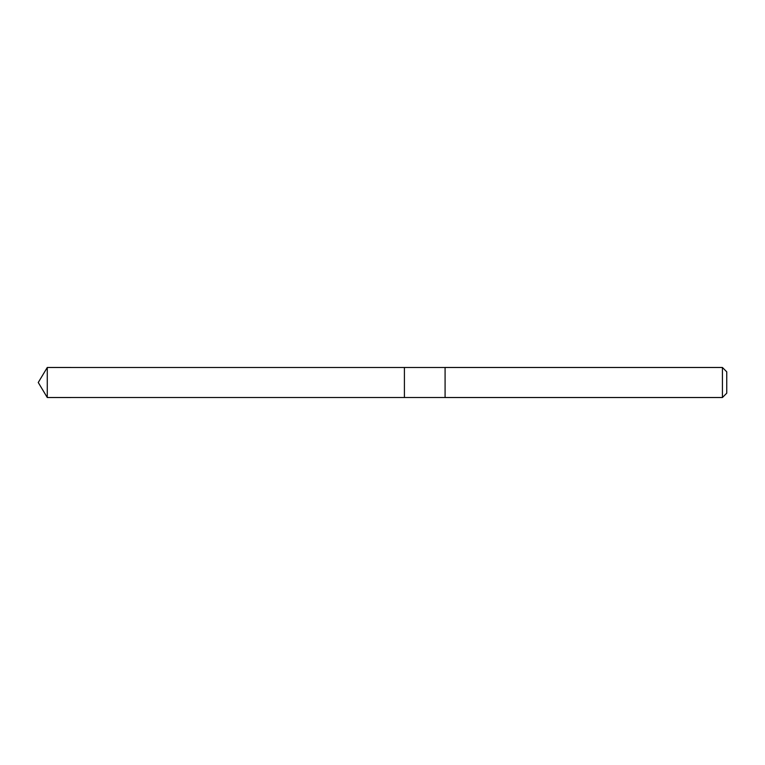 <?xml version="1.0" encoding="UTF-8"?>
<svg xmlns="http://www.w3.org/2000/svg" width="765" height="765" viewBox="0 0 765 765"><rect width="100%" height="100%" fill="white"/><g stroke="black" fill="none" stroke-linecap="round" stroke-linejoin="round"><path stroke-width="1.15" d="M404.408 387.272L404.408 367.487L47.277 367.477L47.277 397.523L404.408 397.513L404.408 367.487L445.087 367.487L445.087 397.513L404.408 397.513L404.408 387.272M445.087 367.477L445.087 397.523L722.418 397.523L722.418 367.477L445.087 367.477M722.418 367.477L726.75 371.819L726.75 393.181L722.418 397.523M404.408 397.513L47.277 397.523L38.25 382.5L47.277 397.523M38.25 382.5L47.277 367.477"/></g></svg>
